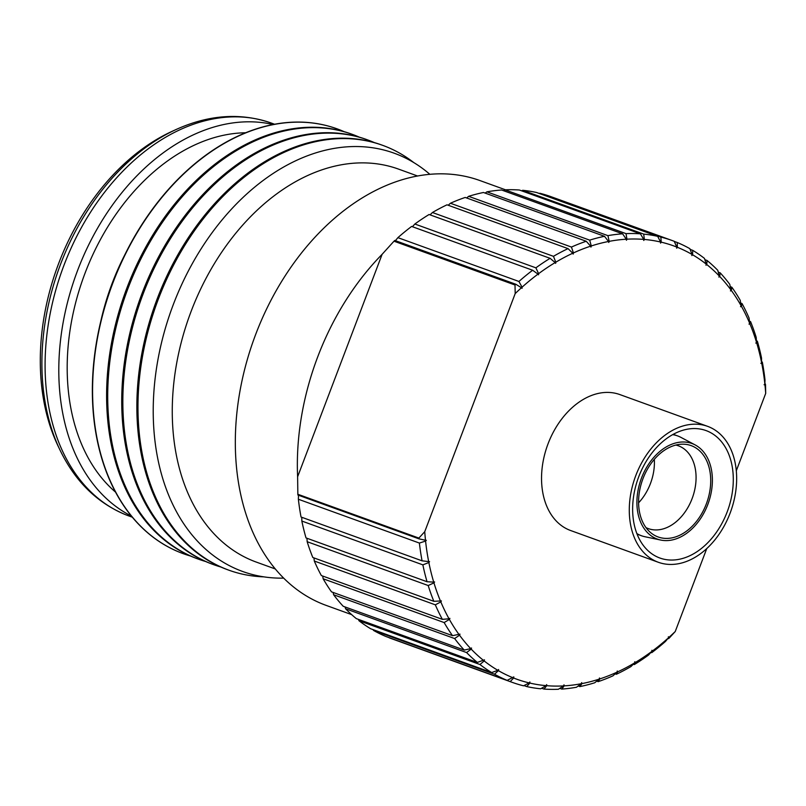 <?xml version="1.0" encoding="UTF-8"?>
<svg xmlns="http://www.w3.org/2000/svg" width="806" height="806" viewBox="0 0 806 806"><rect width="100%" height="100%" fill="white"/><g stroke="black" fill="none" stroke-linecap="round" stroke-linejoin="round"><path stroke-width="1.21" d="M654.321 459.36A44.048 30.92 -70.1 0 1 650.432 483.58A44.048 30.92 -70.1 0 1 638.584 502.823M675.871 445.053A44.048 30.92 -70.1 0 1 678.35 445.789A44.048 30.92 -70.1 0 1 692.092 498.662A44.048 30.92 -70.1 0 1 648.356 528.625A44.048 30.92 -70.1 0 1 645.989 527.608M706.328 503.921A48.572 34.094 -70.1 0 1 650.24 532.282A48.572 34.094 -70.1 0 1 642.966 478.673A48.572 34.094 -70.1 0 1 682.128 444.187A48.572 34.094 -70.1 0 1 706.328 503.921M641.495 478.089A50.828 35.686 -70.1 0 1 695.175 444.932A50.828 35.686 -70.1 0 1 707.799 504.506A50.828 35.686 -70.1 0 1 660.739 540.05A50.828 35.686 -70.1 0 1 641.495 478.089M672.657 434.646A53.085 37.267 -70.1 0 1 677.594 435.905A53.085 37.267 -70.1 0 1 680.959 437.396L695.175 444.932M660.739 540.05L644.991 536.746A53.085 37.267 -70.1 0 1 641.445 535.738A53.085 37.267 -70.1 0 1 636.851 533.552M429.85 174.318A222.446 156.152 109.9 0 0 397.398 154.42A222.446 156.152 109.9 0 0 173.32 304.527A222.446 156.152 109.9 0 0 239.442 570.265A222.446 156.152 109.9 0 0 283.672 578.124M263.764 576.854A225.912 158.581 -70.1 0 1 228.844 570.174A225.912 158.581 -70.1 0 1 225.529 568.905A225.912 158.581 -70.1 0 1 157.492 301.404A225.912 158.581 -70.1 0 1 382.638 145.332A225.912 158.581 -70.1 0 1 385.953 146.591A225.912 158.581 -70.1 0 1 413.74 162.55M382.638 145.332L381.53 144.929A225.912 158.581 109.9 0 0 156.384 301.001A225.912 158.581 109.9 0 0 224.421 568.512A225.912 158.581 109.9 0 0 227.735 569.771L228.844 570.174M220.814 567.001A225.912 158.581 -70.1 0 1 213.711 564.694A225.912 158.581 -70.1 0 1 210.396 563.434A225.912 158.581 -70.1 0 1 142.37 295.923A225.912 158.581 -70.1 0 1 367.506 139.861A225.912 158.581 -70.1 0 1 370.82 141.121A225.912 158.581 -70.1 0 1 374.427 142.632M367.506 139.861L366.398 139.458A225.912 158.581 109.9 0 0 141.262 295.52A225.912 158.581 109.9 0 0 209.288 563.031A225.912 158.581 109.9 0 0 212.603 564.291L213.711 564.694M205.681 561.52A225.912 158.581 -70.1 0 1 198.588 559.213A225.912 158.581 -70.1 0 1 195.274 557.953A225.912 158.581 -70.1 0 1 127.237 290.452A225.912 158.581 -70.1 0 1 352.373 134.38A225.912 158.581 -70.1 0 1 355.698 135.64A225.912 158.581 -70.1 0 1 359.305 137.151M352.373 134.38L351.265 133.977A225.912 158.581 109.9 0 0 126.129 290.049A225.912 158.581 109.9 0 0 194.165 557.551A225.912 158.581 109.9 0 0 197.48 558.82L198.588 559.213M190.548 556.039A225.912 158.581 -70.1 0 1 183.456 553.742A225.912 158.581 -70.1 0 1 180.141 552.483A225.912 158.581 -70.1 0 1 112.115 284.971A225.912 158.581 -70.1 0 1 337.251 128.9A225.912 158.581 -70.1 0 1 340.565 130.159A225.912 158.581 -70.1 0 1 344.172 131.68M658.905 557.651A67.775 47.574 109.9 0 0 727.173 511.921A67.775 47.574 109.9 0 0 707.033 430.958A67.775 47.574 109.9 0 0 700.485 429.094A67.775 47.574 109.9 0 0 638.231 478.119A67.775 47.574 109.9 0 0 654.684 555.616A67.775 47.574 109.9 0 0 658.905 557.651M707.577 426.334L619.834 394.567A72.288 50.748 109.9 0 0 547.788 444.509A72.288 50.748 109.9 0 0 569.56 530.116A72.288 50.748 109.9 0 0 570.618 530.519L658.361 562.286A72.288 50.748 109.9 0 0 730.407 512.344A72.288 50.748 109.9 0 0 708.635 426.737A72.288 50.748 109.9 0 0 707.577 426.334A72.288 50.748 109.9 0 0 635.531 476.275A72.288 50.748 109.9 0 0 657.303 561.883A72.288 50.748 109.9 0 0 658.361 562.286M505.473 189.803L479.983 180.574A225.912 158.581 109.9 0 0 254.847 336.646A225.912 158.581 109.9 0 0 322.884 604.147A225.912 158.581 109.9 0 0 326.198 605.407L351.678 614.635M418.878 538.076L424.742 531.688L515.195 293.575A230.425 161.754 109.9 0 1 521.442 287.742L515.82 284.256L394.799 240.45A234.949 164.928 109.9 0 0 393.983 241.196L382.125 254.303A225.912 158.581 109.9 0 0 297.615 476.769L297.847 494.269L418.878 538.076A234.949 164.928 109.9 0 0 418.949 538.841L297.928 495.035A234.949 164.928 109.9 0 1 297.847 494.269M417.558 176L398.577 169.119A208.966 146.692 109.9 0 0 190.327 313.484A208.966 146.692 109.9 0 0 253.255 560.936A208.966 146.692 109.9 0 0 256.318 562.094L275.309 568.965M337.14 128.859A225.912 158.581 109.9 0 0 337.019 128.819A225.912 158.581 109.9 0 0 126.139 252.157L123.983 256.449A197.672 138.763 109.9 0 0 101.254 319.236L100.166 323.911A225.912 158.581 109.9 0 0 179.919 552.402A225.912 158.581 109.9 0 0 183.234 553.662A225.912 158.581 109.9 0 0 183.345 553.702M126.139 252.157A225.912 158.581 109.9 0 0 100.166 323.911M245.629 132.768A197.672 138.763 109.9 0 0 83.512 277.304A197.672 138.763 109.9 0 0 115.54 492.123M273.143 124.517A208.966 146.692 109.9 0 0 76.056 274.604A208.966 146.692 109.9 0 0 131.398 516.072M59.946 449.929A207.152 145.412 109.9 0 1 175.91 129.595L171.829 131.469A203.314 142.722 109.9 0 0 58.012 445.879L59.946 449.929C75.089 481.293 97.063 502.914 125.877 514.812L132.335 517.22M692.707 250.334A234.949 164.928 109.9 0 1 704.454 258.394L706.268 264.136A230.425 161.754 109.9 0 0 692.596 254.777L692.707 250.334L690.148 249.407M720.161 272.821A234.949 164.928 109.9 0 1 729.773 284.357L730.911 289.888A230.425 161.754 109.9 0 0 719.728 276.478L720.161 272.821L718.267 272.126M742.024 303.54A234.949 164.928 109.9 0 1 749.076 318.068L749.63 323.186A230.425 161.754 109.9 0 0 741.419 306.3L742.024 303.54L740.664 303.046M757.348 341.17A234.949 164.928 109.9 0 1 761.529 358.035L761.589 362.579A230.425 161.754 109.9 0 0 756.713 342.963L757.348 341.17L756.411 340.827M765.438 384.049A234.949 164.928 109.9 0 1 765.519 384.825L765.7 393.399A230.425 161.754 109.9 0 0 764.954 384.845L765.438 384.049L764.874 383.847M750.557 321.594A234.949 164.928 109.9 0 1 756.199 337.371L756.491 342.218A230.425 161.754 109.9 0 0 749.912 323.871L750.557 321.594L749.409 321.181M731.858 287.228A234.949 164.928 109.9 0 1 740.23 300.326L741.067 305.675A230.425 161.754 109.9 0 0 731.314 290.442L731.858 287.228L730.246 286.644M707.063 260.479A234.949 164.928 109.9 0 1 717.793 270.332L719.264 275.995A230.425 161.754 109.9 0 0 706.771 264.539L707.063 260.479L704.857 259.673M677.252 242.505A234.949 164.928 109.9 0 1 689.876 248.681L692.052 254.454A230.425 161.754 109.9 0 0 677.352 247.291L677.252 242.505L674.279 241.437M650.966 652.366L651.752 652.659A234.949 164.928 109.9 0 0 665.464 641.435L668.406 637.889A230.425 161.754 109.9 0 1 652.467 650.956L651.903 650.281L651.832 651.419L648.508 655.066A234.949 164.928 109.9 0 1 634.282 664.577L635.289 662.502A230.425 161.754 109.9 0 0 651.832 651.419M615.159 673.846L616.358 674.269A234.949 164.928 109.9 0 0 630.937 666.582L634.644 662.885A230.425 161.754 109.9 0 1 617.678 671.851L617.275 671.005L617.023 672.164L612.943 675.841A234.949 164.928 109.9 0 1 598.163 681.644L599.825 678.914A230.425 161.754 109.9 0 0 617.023 672.164M578.204 685.977L579.897 686.591A234.949 164.928 109.9 0 0 594.717 682.763L599.16 679.136A230.425 161.754 109.9 0 1 581.922 683.609L581.68 682.622L581.257 683.73L576.471 687.246A234.949 164.928 109.9 0 1 561.772 689.08L564.16 685.876A230.425 161.754 109.9 0 0 581.257 683.73M541.652 688.223L543.979 689.07A234.949 164.928 109.9 0 0 558.387 689.271L563.505 685.916A230.425 161.754 109.9 0 1 546.74 685.694L546.68 684.616L546.095 685.644L540.685 688.787A234.949 164.928 109.9 0 1 526.721 686.571L529.854 683.075A230.425 161.754 109.9 0 0 546.095 685.644M389.086 637.647L510.168 681.594A234.949 164.928 109.9 0 0 512.223 682.36A234.949 164.928 109.9 0 0 523.537 685.815L529.23 682.924A230.425 161.754 109.9 0 1 513.674 678.037L513.795 676.909L507.145 680.385L386.124 636.579A234.949 164.928 109.9 0 1 373.49 630.403L494.521 674.219A234.949 164.928 109.9 0 0 507.145 680.385M389.147 637.788A234.949 164.928 109.9 0 0 391.202 638.553L512.223 682.36M491.69 672.567L370.659 628.751A234.949 164.928 109.9 0 1 358.922 620.691L479.943 664.507A234.949 164.928 109.9 0 0 491.69 672.567L497.846 670.31A230.425 161.754 109.9 0 1 484.184 660.95L484.466 659.832L477.333 662.421L356.302 618.615A234.949 164.928 109.9 0 1 345.573 608.762L466.593 652.568A234.949 164.928 109.9 0 0 477.333 662.421M464.236 650.079L343.205 606.273A234.949 164.928 109.9 0 1 333.593 594.727L454.624 638.543A234.949 164.928 109.9 0 0 464.236 650.079L470.714 648.618A230.425 161.754 109.9 0 1 459.531 635.199L459.984 634.131L452.539 635.672L331.508 591.856A234.949 164.928 109.9 0 1 323.135 578.758L444.156 622.564A234.949 164.928 109.9 0 0 452.539 635.672M442.363 619.351L321.342 575.544A234.949 164.928 109.9 0 1 314.29 561.016L435.321 604.832A234.949 164.928 109.9 0 0 442.363 619.351L449.033 618.786A230.425 161.754 109.9 0 1 440.822 601.901L441.416 600.933L433.84 601.306L312.809 557.5A234.949 164.928 109.9 0 1 307.167 541.713L428.198 585.529A234.949 164.928 109.9 0 0 433.84 601.306M427.049 581.731L306.018 537.914A234.949 164.928 109.9 0 1 301.837 521.049L422.868 564.865A234.949 164.928 109.9 0 0 427.049 581.731L433.729 582.134A230.425 161.754 109.9 0 1 428.852 562.517L429.568 561.681L422.072 560.835L301.041 517.019A234.949 164.928 109.9 0 1 298.371 499.246L419.392 543.063A234.949 164.928 109.9 0 0 422.072 560.835M524.001 685.584L526.721 686.571M559.777 688.354L561.772 689.08M596.722 681.12L598.163 681.644M633.304 664.225L634.282 664.577M667.962 638.423L668.567 638.634A234.949 164.928 109.9 0 0 669.383 637.899L675.247 631.511A230.425 161.754 109.9 0 1 669.01 637.345L668.386 636.77L668.406 637.889M397.902 237.649A234.949 164.928 109.9 0 1 411.614 226.436L532.635 270.242L537.985 274.131A230.425 161.754 109.9 0 0 522.046 287.198L518.933 281.465L397.902 237.649L395.403 240.672M532.635 270.242A234.949 164.928 109.9 0 0 518.933 281.465M432.429 212.512A234.949 164.928 109.9 0 1 447.008 204.815L568.039 248.621L572.764 253.235A230.425 161.754 109.9 0 0 555.808 262.202L553.46 256.318L432.429 212.512L430.061 214.859M568.039 248.621A234.949 164.928 109.9 0 0 553.46 256.318M468.649 196.332A234.949 164.928 109.9 0 1 483.469 192.493L604.5 236.309L608.53 241.488A230.425 161.754 109.9 0 0 591.292 245.961L589.68 240.138L468.649 196.332L466.644 197.964M604.5 236.309A234.949 164.928 109.9 0 0 589.68 240.138M504.979 189.823A234.949 164.928 109.9 0 1 519.386 190.014L640.417 233.831L643.712 239.392A230.425 161.754 109.9 0 0 626.947 239.181L626.01 233.629L504.979 189.823L503.589 190.73M640.417 233.831A234.949 164.928 109.9 0 0 626.01 233.629M539.829 193.269A234.949 164.928 109.9 0 1 551.143 196.724L672.174 240.531A234.949 164.928 109.9 0 1 674.219 241.296L676.768 247.059A230.425 161.754 109.9 0 0 661.212 242.163L660.86 237.085L539.365 193.5M672.174 240.531A234.949 164.928 109.9 0 0 660.86 237.085M486.895 191.838A234.949 164.928 109.9 0 1 501.594 190.004L622.625 233.821L626.282 239.211A230.425 161.754 109.9 0 0 609.195 241.357L607.926 235.644L486.895 191.838L485.162 193.108M622.625 233.821A234.949 164.928 109.9 0 0 607.926 235.644M450.423 203.243A234.949 164.928 109.9 0 1 465.203 197.45L586.234 241.256L590.617 246.173A230.425 161.754 109.9 0 0 573.429 252.933L571.454 247.059L450.423 203.243L448.207 205.248M586.234 241.256A234.949 164.928 109.9 0 0 571.454 247.059M414.858 224.018A234.949 164.928 109.9 0 1 429.084 214.507L550.105 258.323L555.153 262.585A230.425 161.754 109.9 0 0 538.61 273.667L535.889 267.834L414.858 224.018L412.4 226.718M550.105 258.323A234.949 164.928 109.9 0 0 535.889 267.834M515.82 284.256A234.949 164.928 109.9 0 0 515.014 285.002L393.983 241.196M515.195 293.575L515.014 285.002M651.752 652.659L652.467 650.956M616.358 674.269L617.678 671.851M579.897 686.591L581.922 683.609M543.979 689.07L546.74 685.694M510.168 681.594L513.674 678.037M479.943 664.507L484.184 660.95M454.624 638.543L459.531 635.199M435.321 604.832L440.822 601.901M422.868 564.865L428.852 562.517M424.742 531.688A230.425 161.754 109.9 0 0 425.487 540.252L418.949 538.841M428.198 585.529L433.95 582.869A230.425 161.754 109.9 0 0 440.529 601.216M444.156 622.564L449.375 619.411A230.425 161.754 109.9 0 0 459.128 634.644M466.593 652.568L471.178 649.102A230.425 161.754 109.9 0 0 483.671 660.547M494.521 674.219L498.4 670.632A230.425 161.754 109.9 0 0 513.09 677.796M668.567 638.634L669.01 637.345M762.325 362.065A234.949 164.928 109.9 0 1 764.995 379.838L764.874 384.019A230.425 161.754 109.9 0 0 761.751 363.355L762.325 362.065L761.579 361.803M373.218 629.677L373.49 630.403M358.509 619.411L358.922 620.691M345.099 606.958L345.573 608.762M333.13 592.45L333.593 594.727M322.712 576.038L323.135 578.758M313.957 557.913L314.29 561.016M306.955 538.257L307.167 541.713M301.787 517.291L301.837 521.049M298.492 495.237L298.371 499.246M522.681 190.297A234.949 164.928 109.9 0 1 536.645 192.523L657.676 236.329L660.598 242.022A230.425 161.754 109.9 0 0 644.347 239.453L643.712 234.113L522.681 190.297L521.714 190.861M657.676 236.329A234.949 164.928 109.9 0 0 643.712 234.113M419.392 543.063L425.578 541.068A230.425 161.754 109.9 0 0 428.701 561.732M692.052 254.454L691.84 255.583L692.596 254.777M676.768 247.059L676.657 248.177L677.352 247.291M660.598 242.022L660.567 243.12L661.212 242.163M643.712 239.392L643.772 240.47L644.347 239.453M626.282 239.211L626.443 240.248L626.947 239.181M608.53 241.488L608.772 242.465L609.195 241.357M590.617 246.173L590.949 247.089L591.292 245.961M572.764 253.235L573.177 254.081L573.429 252.933M555.153 262.585L555.636 263.35L555.808 262.202M537.985 274.131L538.539 274.806L538.61 273.667M521.442 287.742L522.066 288.316L522.046 287.198M425.578 541.068L426.334 540.322L425.487 540.252M433.95 582.869L434.615 581.962L433.729 582.134M449.375 619.411L449.909 618.383L449.033 618.786M471.178 649.102L471.55 648.004L470.714 648.618M498.4 670.632L498.602 669.504L497.846 670.31M529.854 683.075L529.874 681.967L529.23 682.924M564.16 685.876L564.009 684.838L563.505 685.916M599.825 678.914L599.503 677.997L599.16 679.136M635.289 662.502L634.806 661.736L634.644 662.885M765.7 393.399L736.301 470.785M706.761 548.564L675.247 631.511M764.874 384.019L764.108 384.764L764.954 384.845M761.589 362.579L760.884 363.405L761.751 363.355M756.491 342.218L755.837 343.124L756.713 342.963M749.63 323.186L749.026 324.153L749.912 323.871M741.067 305.675L740.543 306.703L741.419 306.3M730.911 289.888L730.458 290.956L731.314 290.442M719.264 275.995L718.892 277.093L719.728 276.478M706.268 264.136L705.975 265.255L706.771 264.539M297.615 476.769L382.125 254.303M175.91 129.595C208.915 114.633 240.752 112.467 271.4 123.086A208.966 146.692 109.9 0 0 63.15 267.451A208.966 146.692 109.9 0 0 126.079 514.893A208.966 146.692 109.9 0 0 129.141 516.062M677.594 435.905L673.232 434.323M641.445 535.738L637.093 534.156M271.4 123.086L274.594 124.245"/></g></svg>
